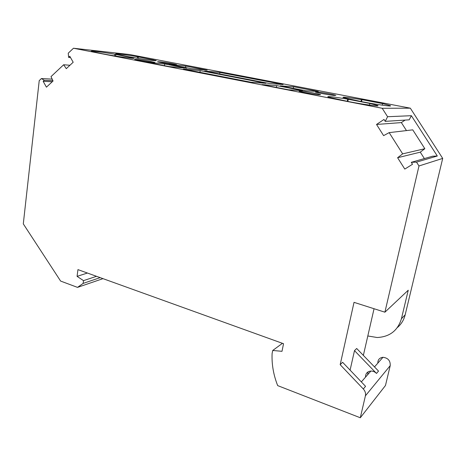 <?xml version="1.0" encoding="UTF-8"?>
<svg xmlns="http://www.w3.org/2000/svg" width="466" height="466" viewBox="0 0 466 466"><rect width="100%" height="100%" fill="white"/><g stroke="black" fill="none" stroke-linecap="round" stroke-linejoin="round"><path stroke-width="0.7" d="M410.33 108.176L382.202 108.281L73.477 48.237L129.63 54.522L410.33 108.176L442.7 158.405L405.17 314.83L401.418 318.773L408.245 290.219L384.904 312.191L354.026 302.347L340.174 364.68L342.615 362.286L365.56 386.331L363.311 388.982L340.174 364.68M397.405 327.528C401.308 324.179 403.894 319.95 405.17 314.83M365.519 377.151C365.507 373.522 367.295 371.489 370.878 371.047C373.004 371.023 374.88 371.816 376.511 373.435L378.52 371.07L356.682 348.492L354.498 350.63L376.511 373.435M350.094 370.12L354.498 350.63M384.904 312.191L418.981 165.972L416.522 162.121L411.274 162.331L412.515 164.277L404.797 169.076L397.603 157.724L402.665 153.862L389.174 132.629L383.605 135.629L376.528 124.457L384.001 119.453L385.213 121.364L387.584 116.721L382.202 108.281M70.517 57.551L68.613 57.37L68.257 53.176L73.477 48.237M68.613 57.37L69.789 56.264L73.185 62.24L66.294 68.665L63.656 64.757L51.01 76.622L53.054 81.002L46.431 87.171L43.163 81.323L44.282 80.269L41.41 78.556L39.226 80.624L23.3 223.884L60.615 281.068L77.507 287.382L83.146 283.404L83.513 280.643L77.071 276.361L77.95 269.622L283.538 343.716L282.006 351.312L272.721 350.473L272.103 353.56C271.631 364.325 273.495 375.008 277.684 385.609L360.3 417.763L365.414 395.815L390.223 365.629L385.475 385.493L360.3 417.763M363.311 388.982C365.187 391.073 365.892 393.351 365.414 395.815M43.163 81.323L52.256 81.748M52.908 80.688L44.282 80.269M374.052 308.737L363.358 355.395M367.61 374.769L368.076 371.851M377.821 363.142C377.815 359.7 379.528 357.748 382.959 357.294C388.044 357.929 390.467 360.707 390.223 365.629M367.814 335.969L377.169 337.518C389.71 336.86 397.789 330.615 401.418 318.773M442.7 158.405L418.981 165.972M361.022 101.53L361.424 99.631C347.974 97.382 341.881 96.689 343.139 97.551L362.286 101.774C377.658 104.768 394.12 106.994 389.96 105.555L383.058 103.691L361.971 99.648L361.552 101.629M361.424 99.631L361.971 99.648M138.105 59.561L134.657 59.392C135.455 59.875 147.501 61.978 151.642 62.357L154.91 62.502C154.025 62.013 142.363 59.974 138.105 59.561L138.018 60.201M261.875 84.614L288.611 89.81L302.504 90.59L276.699 85.61L261.875 84.614M318.866 94.755L320.596 94.61C318.954 93.858 304.1 91.196 300.92 91.08L299.015 91.202C300.523 91.936 315.896 94.691 318.866 94.755M186.831 68.257L164.702 63.982L146.301 62.159L169.076 66.586L186.831 68.257M137.517 56.724L155.865 60.458C158.9 61.553 139.468 58.833 126.839 56.369L115.912 53.974C113.943 53.165 125.884 54.708 137.517 56.724L137.307 58.227M114.892 54.254L133.585 58.087C136.864 59.281 115.696 56.357 102.456 53.747L91.499 51.318C89.379 50.433 102.503 52.105 114.892 54.254L114.671 55.908M369.858 103.464L347.694 99.188C333.178 96.765 326.619 96.043 328.006 97.021L347.741 101.425C364.132 104.646 381.957 107.005 377.332 105.398L369.858 103.464L369.503 105.112M160.56 61.879L157.525 61.728C158.289 62.176 169.979 64.226 173.766 64.57L176.643 64.698C175.799 64.244 164.457 62.252 160.56 61.879L160.479 62.444M280.276 85.849L305.853 90.777L318.284 91.476L293.574 86.74L280.276 85.849M334.349 95.448L335.864 95.326C334.343 94.639 319.979 92.058 317.119 91.959L315.453 92.064C316.845 92.734 331.687 95.396 334.349 95.448M207.154 70.174L185.794 66.079L169.158 64.424L191.13 68.665L207.154 70.174M204.69 71.042L219.911 72.434L283.107 84.544L269.831 83.589L204.69 71.042M251.122 82.249L265.894 83.309L200.194 70.628L183.324 69.085L251.122 82.249M416.522 162.121L437.306 156.011L411.367 115.696L387.584 116.721M405.146 120.088L401.348 122.587L376.528 124.457M406.469 130.585L401.348 122.587M389.174 132.629L412.748 129.845L424.846 148.706L420.268 152.161L397.603 157.724M424.375 158.568L420.268 152.161M411.274 162.331L432.582 156.215L437.306 156.011M411.367 115.696L409.212 119.826L385.213 121.364M424.846 148.706L402.665 153.862M382.231 105.17L382.551 103.685M276.367 87.427L276.699 85.61M164.702 63.982L164.446 65.683M138.425 56.823L138.204 58.378M153.04 60.498L153.157 59.724M115.661 56.066L115.888 54.365M130.923 58.186L131.033 57.37M347.846 101.448L348.306 99.206M347.252 101.332L347.694 99.188M293.265 88.354L293.574 86.74M185.794 66.079L185.555 67.587M219.911 72.434L219.667 73.925M199.92 72.306L200.194 70.628M52.169 79.109L41.41 78.556M102.998 278.645L77.507 287.382M100.178 277.631L83.146 283.404M83.513 280.643L96.509 276.309M87.422 273.035L77.071 276.361M282.425 343.32L272.721 350.473M69.952 65.257L63.656 64.757M136.177 59.363L136.119 59.794M299.522 91.004L299.457 91.353M300.92 91.08L300.803 91.709M158.819 61.698L158.766 62.071M315.872 91.895L315.814 92.186M317.119 91.959L317.014 92.501M361.336 381.904L370.878 371.047M374.507 366.917L382.959 357.294M389.861 105.992L389.96 105.555M377.221 105.904L377.332 105.398"/></g></svg>

